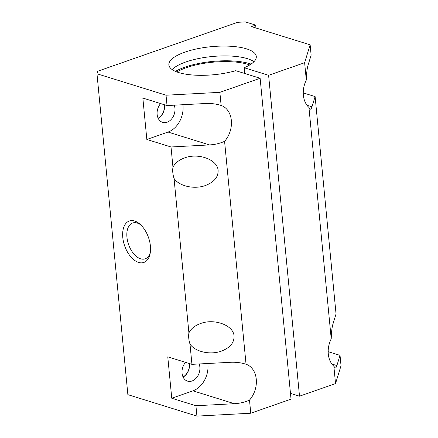 <?xml version="1.0" encoding="UTF-8"?>
<svg xmlns="http://www.w3.org/2000/svg" width="438" height="438" viewBox="0 0 438 438"><rect width="100%" height="100%" fill="white"/><g stroke="black" fill="none" stroke-linecap="round" stroke-linejoin="round"><path stroke-width="0.66" d="M164.409 104.753A11.344 8.536 -72.7 0 1 164.442 105.071A11.344 8.536 -72.7 0 1 158.123 118.189M174.236 105.18A11.525 8.672 -72.7 0 1 174.943 108.241A11.525 8.672 -72.7 0 1 162.624 122.361A11.525 8.672 -72.7 0 1 157.138 114.466A11.525 8.672 -72.7 0 1 160.615 103.571M164.557 104.797A11.525 8.672 -72.7 0 1 164.584 105.021A11.525 8.672 -72.7 0 1 158.195 118.337M140.779 224.918A18.987 10.923 -109.3 0 0 132.621 222.997A18.987 10.923 -109.3 0 0 126.943 237.21A18.987 10.923 -109.3 0 0 145.153 258.836A18.987 10.923 -109.3 0 0 150.338 252.244M122.782 237.429A21.955 12.631 70.7 0 1 139.826 224.053A21.955 12.631 70.7 0 1 150.404 246.008A21.955 12.631 70.7 0 1 150.13 253.52A21.955 12.631 70.7 0 1 135.884 261.207A21.955 12.631 70.7 0 1 122.782 237.429M189.988 344.038A16.469 9.472 70.7 0 1 188.762 338.251A16.469 9.472 70.7 0 1 188.915 332.891C190.952 328.73 194.833 325.604 200.566 323.518C214.543 318.207 233.585 325.357 234.056 336.088C234.237 342.751 230.021 347.761 221.404 351.123C210.229 355.24 195.03 351.818 189.988 344.038L191.943 364.345L230.399 362.297C235.721 362.029 240.796 362.637 245.625 364.115L246.046 364.246A21.955 16.524 -72.7 0 1 249.501 400.108L250.76 413.231L291.029 399.149L260.128 78.265L235.743 70.693A43.915 14.082 174.5 0 1 191.964 74.947A43.915 14.082 174.5 0 1 168.865 64.912A43.915 14.082 174.5 0 1 184.956 52.122A43.915 14.082 174.5 0 1 230.733 46.269A43.915 14.082 174.5 0 1 256.29 56.491A43.915 14.082 174.5 0 1 244.218 67.726L268.603 75.303L299.504 396.187L290.471 393.384M244.776 73.496L244.218 67.726M172.118 69.56A43.915 14.082 174.5 0 1 185.898 61.955A43.915 14.082 174.5 0 1 253.985 61.676M175.441 71.372A46.384 14.87 174.5 0 1 184.896 67.167A46.384 14.87 174.5 0 1 251.067 64.09M176.93 71.969A43.915 14.082 174.5 0 1 186.451 67.649A43.915 14.082 174.5 0 1 249.715 64.961M172.813 172.632A16.469 9.472 70.7 0 1 172.966 167.272C175.003 163.111 178.885 159.985 184.617 157.899C198.595 152.588 217.637 159.739 218.113 170.47C218.294 177.133 214.072 182.142 205.455 185.504C194.28 189.621 179.087 186.194 174.039 178.419A16.469 9.472 70.7 0 1 172.813 172.632M189.326 363.529A11.344 8.536 -72.7 0 1 189.358 363.852A11.344 8.536 -72.7 0 1 183.04 376.97M199.159 363.962A11.525 8.672 -72.7 0 1 199.859 367.017A11.525 8.672 -72.7 0 1 187.541 381.142A11.525 8.672 -72.7 0 1 182.06 373.242A11.525 8.672 -72.7 0 1 185.531 362.352M189.479 363.578A11.525 8.672 -72.7 0 1 189.501 363.803A11.525 8.672 -72.7 0 1 183.111 377.118M174.039 178.419L188.915 332.891M260.128 78.265L219.865 92.341L221.13 105.47A21.955 16.524 -72.7 0 1 224.579 141.326L246.046 364.246M224.579 141.326C219.991 143.407 214.954 144.606 209.468 144.918L171.012 146.971L172.966 167.272M171.012 146.971L146.839 139.465L142.854 98.057L167.026 105.563L205.482 103.516C210.804 103.248 215.879 103.855 220.708 105.334L221.13 105.47M219.865 92.341L166.029 95.21L167.026 105.563M166.029 95.21L96.973 73.77L127.869 394.66L196.925 416.1L250.76 413.231M249.501 400.108C244.908 402.188 239.871 403.387 234.385 403.699L195.928 405.747L196.925 416.1M195.928 405.747L171.762 398.246L167.77 356.839L191.943 364.345M96.973 73.77L97.756 71.213L237.62 22.311L245.313 21.9L255.672 25.114L251.434 26.598L310.131 44.824L304.629 62.705L268.603 75.303M171.762 398.246L192.95 390.833A21.955 16.524 107.3 0 0 207.831 363.496M146.839 139.465L168.033 132.052A21.955 16.524 107.3 0 0 182.914 104.715M303.266 92.9L315.114 96.579L311.971 106.795C311.423 108.547 310.832 109.33 310.186 109.15L308.938 107.452A21.955 16.524 -72.7 0 1 306.304 80.066C306.496 73.453 307.06 68.563 307.985 65.393L311.128 55.177L310.131 44.824M328.182 351.681L340.03 355.36L336.888 365.577C336.34 367.329 335.749 368.112 335.108 367.931L333.855 366.228A21.955 16.524 -72.7 0 1 331.221 338.842C331.413 332.234 331.977 327.345 332.902 324.175L336.045 313.958L315.114 96.579M340.03 355.36L341.027 365.714L335.53 383.589L333.855 366.228M308.938 107.452L331.221 338.842M299.504 396.187L335.53 383.589M304.629 62.705L306.304 80.066M255.672 25.114L255.951 27.999M234.385 403.699L192.95 390.833M209.468 144.918L168.033 132.052M311.971 106.795L306.967 105.246M336.888 365.577L331.884 364.022"/></g></svg>
